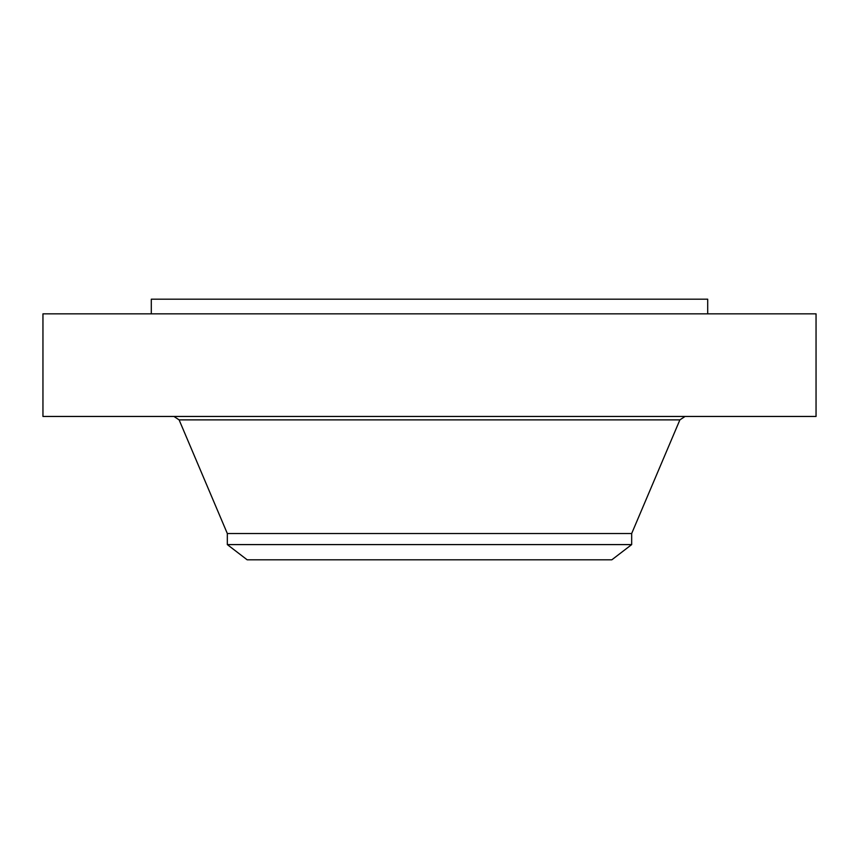 <?xml version="1.0" encoding="UTF-8"?>
<svg xmlns="http://www.w3.org/2000/svg" width="859" height="859" viewBox="0 0 859 859"><rect width="100%" height="100%" fill="white"/><g stroke="black" fill="none" stroke-linecap="round" stroke-linejoin="round"><path stroke-width="1.29" d="M42.95 313.836L816.05 313.836L816.05 416.454L42.95 416.454L42.95 313.836M227.324 544.595L631.676 544.595L611.823 559.821L247.177 559.821L227.324 544.595L227.324 533.525L631.676 533.525L679.888 419.879L685.063 416.454M151.302 313.836L151.302 299.179L707.698 299.179L707.698 313.836M227.324 533.525L179.112 419.879L679.888 419.879M179.112 419.879L173.937 416.454M631.676 544.595L631.676 533.525"/></g></svg>
